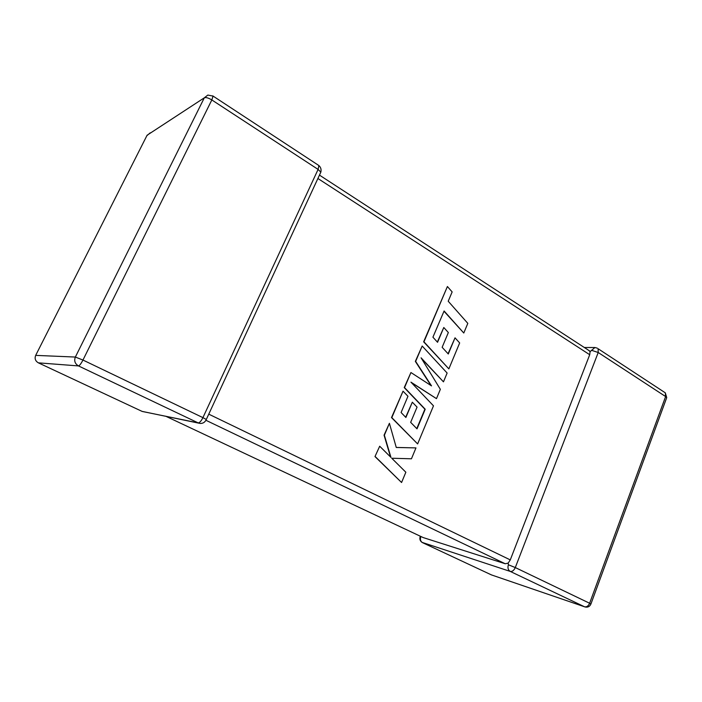 <?xml version="1.0" encoding="UTF-8"?>
<svg xmlns="http://www.w3.org/2000/svg" width="702" height="702" viewBox="0 0 702 702"><rect width="100%" height="100%" fill="white"/><g stroke="black" fill="none" stroke-linecap="round" stroke-linejoin="round"><path stroke-width="1.05" d="M584.327 347.499L594.927 347.516L590.101 351.667L589.715 354.721L317.918 178.51L318.243 177.738M208.362 415.014L208.784 414.162L510.275 559.898L508.178 563.118L505.247 563.759L205.932 420.287M420.788 536.811C419.954 539.469 420.524 541.409 422.507 542.646L491.409 574.894L584.564 606.791L510.231 571.41L422.034 542.374C420.094 540.979 419.463 539.11 420.129 536.758L421.077 536.574M166.365 416.523L422.929 537.451M508.388 564.759C507.467 567.821 508.09 570.042 510.231 571.41C512.267 571.744 513.952 570.463 515.294 567.567L589.627 603.246L665.619 396.551L598.218 352.501L515.294 567.567L508.388 564.759L508.178 563.118M423.192 537.574L505.247 563.759M589.715 354.721L510.275 559.898M588.688 350.342L590.101 351.667M463.785 333.02L467.813 323.359L448.209 301.237L452.149 291.918L447.402 286.521L423.955 341.821L448.859 368.883L459.661 342.945L455.028 337.837L448.28 353.992L442.146 347.306L448.341 332.537L443.787 327.501L437.557 342.295L432.923 337.188L444.094 310.977L463.785 333.02L443.98 311.232M447.402 286.521L423.639 341.83L448.859 368.883M455.028 337.837L448.051 353.747M443.787 327.501L437.328 342.049M422.174 346.025L415.654 361.398L431.519 385.881L410.933 372.534L404.536 387.627L425.21 409.222L417.014 428.852L410.661 422.35L417.058 407.107L412.328 402.202L405.896 417.488L401.096 412.522L407.959 396.27L403.036 391.172L391.813 417.629L417.629 443.927L433.485 405.835L410.942 382.142L436.477 398.639L440.356 389.329L421.077 357.809L443.471 381.844L447.13 373.043L422.174 346.025L415.338 361.39L430.993 385.53M410.933 372.534L404.229 387.601L424.894 409.187L416.777 428.615M412.328 402.202L405.668 417.242M403.036 391.172L391.505 417.593L417.629 443.927M411.398 382.616L436.477 398.639M421.674 358.792L443.471 381.844M415.97 447.902L396.261 447.481L389.408 423.306L384.363 435.222L390.953 457.397L379.694 446.226L374.982 456.572L401.57 482.502L405.853 472.227L391.742 458.239L411.442 458.792L415.97 447.902L396.253 447.437M375.28 456.625L401.57 482.502M389.408 423.306L384.055 435.17L390.549 456.993M379.694 446.226L374.982 456.572M320.463 172.955L320.27 173.429M78.492 365.926L38.382 362.846L142.225 411.451L198.201 422.902L78.492 365.926C74.974 363.803 73.929 360.846 75.36 357.055L204.308 97.815L147.087 135.24L35.679 355.379L75.36 357.055L82.959 360.047L202.922 417.629L318.094 169.41L211.828 99.947L82.959 360.047C81.072 363.671 79.58 365.628 78.492 365.926M590.891 604.089L589.627 603.246C588.381 606.019 586.688 607.195 584.564 606.791L585.196 607.002C587.925 607.537 589.847 606.519 590.935 603.957L666.531 398.166M591.444 350.272L598.218 352.501L598.078 348.718L665.303 392.83L665.619 396.551L666.724 397.63L665.303 392.83L664.329 392.19M491.962 575.078L491.075 574.736M594.927 347.516L597.314 348.166M204.308 97.815C205.914 97.183 208.424 97.894 211.828 99.947L213.048 96.095L207.853 95.068L204.308 97.815M212.706 95.841L318.883 165.54L318.094 169.41L320.832 172.157L206.3 419.471L202.922 417.629C201.193 421.06 199.622 422.815 198.201 422.902L200.035 423.42C202.948 423.596 205.037 422.279 206.3 419.471L205.984 420.182M318.331 165.172L318.883 165.54C320.814 167.304 321.463 169.507 320.832 172.157M146.85 135.714L150.193 132.853M38.259 362.794L38.382 362.846C35.363 361.065 34.459 358.573 35.679 355.379L35.627 355.493M198.973 423.201L142.05 411.372M319.463 175.114L589.627 350.947"/></g></svg>
